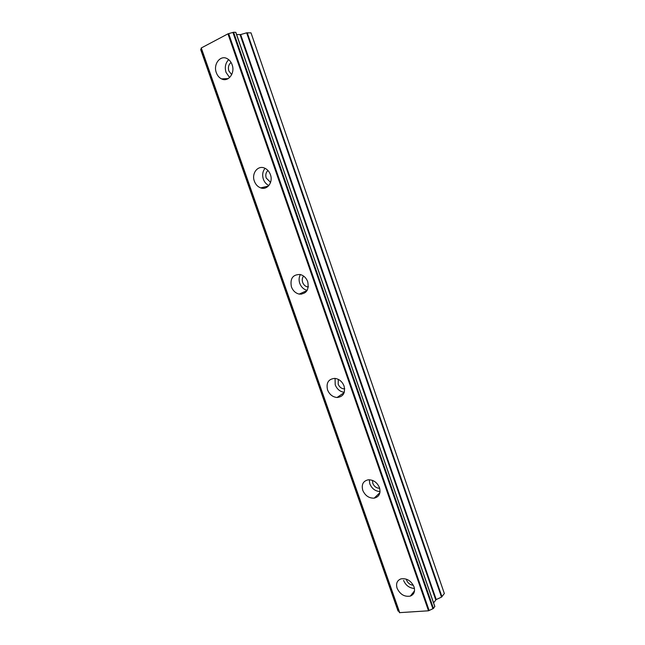 <?xml version="1.0" encoding="UTF-8"?>
<svg xmlns="http://www.w3.org/2000/svg" width="645" height="645" viewBox="0 0 645 645"><rect width="100%" height="100%" fill="white"/><g stroke="black" fill="none" stroke-linecap="round" stroke-linejoin="round"><path stroke-width="0.97" d="M413.348 585.265C410.188 584.967 407.93 583.249 406.576 580.129L406.318 579.137M231.692 74.643L228.854 70.982C227.854 67.362 228.588 64.516 231.071 62.46M270.578 182.366L266.224 178.044C265.313 174.924 265.893 172.409 267.957 170.49M308.286 287.001L307.488 286.904C305.214 286.348 303.601 284.84 302.65 282.389C301.884 279.938 302.199 277.834 303.61 276.084M344.656 388.887L344.108 388.895C341.326 388.588 339.343 387 338.157 384.122L338.335 379.381M379.671 488.273C376.495 488.217 374.197 486.572 372.794 483.339L372.488 480.396M397.094 588.248C400.094 594.448 404.512 597.06 410.357 596.093C414.082 594.505 415.307 591.409 414.017 586.813C411.091 580.702 406.745 578.057 400.98 578.871C397.07 580.419 395.78 583.548 397.094 588.248M403.56 580.395C405.753 585.418 409.382 588.111 414.445 588.466M216.325 72.692C217.405 75.618 219.131 77.682 221.501 78.875C228.201 82.512 235.377 73.119 232.119 64.734C231.079 61.88 229.418 59.848 227.121 58.622C220.276 54.728 213.027 64.339 216.325 72.692M228.685 59.646C225.428 63.017 224.541 67.265 226.032 72.393L229.612 77.537M254.364 181.172C255.63 184.535 257.726 186.776 260.661 187.88C267.183 190.469 273.343 182.245 270.416 174.65C269.191 171.368 267.159 169.151 264.329 167.998C257.645 165.168 251.389 173.578 254.364 181.172M265.055 168.313C262.628 171.368 262.064 175.005 263.362 179.205C264.466 182.204 266.304 184.309 268.868 185.526M291.419 286.864C292.959 290.79 295.539 293.193 299.167 294.088C306.375 294.072 309.221 289.944 307.721 281.712C306.23 277.874 303.731 275.48 300.207 274.512C292.814 274.407 289.879 278.519 291.419 286.864M300.401 274.56C298.917 277.189 298.7 280.107 299.74 283.308C301.207 287.081 303.682 289.436 307.181 290.371M327.539 389.87C329.442 394.482 332.61 397.022 337.045 397.505C343.221 396.788 345.559 392.966 344.059 386.024C342.213 381.509 339.133 378.962 334.803 378.381C328.434 378.986 326.007 382.816 327.539 389.87M335.053 378.397L335.215 384.815C337.012 389.217 340.036 391.717 344.293 392.297M362.756 490.305C365.151 495.691 368.956 498.311 374.181 498.15C379.139 496.876 380.905 493.385 379.486 487.693C377.148 482.396 373.423 479.759 368.303 479.791C363.143 480.985 361.297 484.484 362.756 490.305M369.262 479.743L369.811 483.815C371.867 488.644 375.277 491.232 380.05 491.595M236.602 34.556L240.658 34.564L246.648 32.831L441.519 597.117L444.349 593.529L251.01 32.863L246.648 32.831M433.585 602.833L436.214 599.544L441.519 597.117M399.747 612.75L201.28 47.972L399.465 612.653L428.506 610.799L433.472 608.461L434.73 606.397M398.086 610.912L398.981 611.283M429.151 610.525L228.661 33.629L232.918 32.427L432.892 608.759M433.472 608.461L233.595 32.25L232.918 32.427M233.595 32.25L235.739 32.323L434.811 606.631M398.239 611.146L200.772 49.601M200.78 49.423L201.369 48.98M201.28 47.972L227.943 33.854L428.506 610.799M228.661 33.629L227.943 33.854M240.069 34.661L435.754 599.882M301.384 294.209L301.046 293.249M264.313 188.211L263.934 187.123M226.258 79.4L226.008 78.69M226.145 78.682L226.387 79.367L226.169 78.682M264.055 187.09L264.442 188.187L264.079 187.082M301.538 294.193L301.183 293.185L301.513 294.193M300.199 294.225L300.022 293.709L300.183 294.225M263.144 188.3L262.821 187.381M225.105 79.585L224.807 78.738M441.978 596.778L247.22 32.734M436.214 599.544L240.658 34.564M270.65 182.124L270.158 182.237M308.342 286.533L307.488 286.904M344.632 388.54L344.108 388.895M414.525 590.804L410.357 596.093M228.217 78.593L221.501 78.875M268.352 186.091L260.661 187.88M307.068 290.556L299.167 294.088M344.196 392.595L337.045 397.505M379.921 492.643L374.181 498.15M434.843 606.485L235.844 32.371M399.465 612.653L201.087 48.157M398.046 611.057L200.66 49.56M263.12 188.3L262.797 187.381M225.081 79.585L224.791 78.738"/></g></svg>
